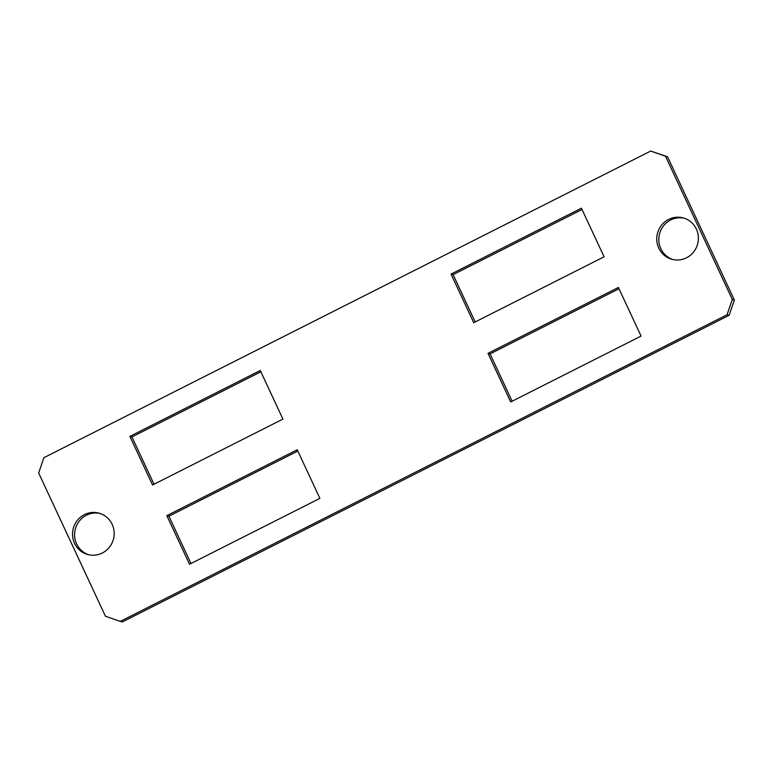 <?xml version="1.0" encoding="UTF-8"?>
<svg xmlns="http://www.w3.org/2000/svg" width="773" height="773" viewBox="0 0 773 773"><rect width="100%" height="100%" fill="white"/><g stroke="black" fill="none" stroke-linecap="round" stroke-linejoin="round"><path stroke-width="1.16" d="M658.77 248.114A21.451 20.784 -75.1 0 0 672.056 259.341A21.451 20.784 -75.1 0 0 693.536 252.104A21.451 20.784 -75.1 0 0 696.386 229.108A21.451 20.784 -75.1 0 0 683.09 217.88A21.451 20.784 -75.1 0 0 661.611 225.127A21.451 20.784 -75.1 0 0 658.77 248.114M684.115 218.179A21.451 20.784 -75.1 0 0 663.34 226.103A21.451 20.784 -75.1 0 0 660.838 248.664A21.451 20.784 -75.1 0 0 673.099 259.593M74.556 543.342A21.451 20.784 -75.1 0 0 87.842 554.57A21.451 20.784 -75.1 0 0 109.322 547.323A21.451 20.784 -75.1 0 0 112.162 524.336A21.451 20.784 -75.1 0 0 98.876 513.108A21.451 20.784 -75.1 0 0 77.397 520.345A21.451 20.784 -75.1 0 0 74.556 543.342M99.901 513.407A21.451 20.784 -75.1 0 0 79.126 521.331A21.451 20.784 -75.1 0 0 76.614 543.892A21.451 20.784 -75.1 0 0 88.885 554.821M38.65 472.979L105.447 616.236L120.25 621.395L727.026 314.766L732.292 299.47L665.485 156.223L650.692 151.054L43.906 457.684L38.65 472.979M120.25 621.395L122.308 621.946L729.094 315.316L727.026 314.766M732.292 299.47L734.35 300.021L667.553 156.764L665.485 156.223M650.692 151.054L667.553 156.764M618.39 287.469L488.014 353.348L510.673 401.95L641.059 336.071L618.39 287.469M189.511 564.251L319.887 498.363L297.228 449.76L166.842 515.649L189.511 564.251M451.046 274.086L473.714 322.689L604.09 256.8L581.431 208.198L451.046 274.086L453.113 274.637L582.03 209.493M152.542 484.99L282.928 419.101L260.269 370.499L129.883 436.387L152.542 484.99M512.132 401.216L490.072 353.899L618.989 288.754M190.97 563.507L168.91 516.2L297.827 451.046M475.173 321.954L453.113 274.637M154.011 484.246L131.941 436.929L260.868 371.784M734.35 300.021L729.094 315.316M131.941 436.929L129.883 436.387M168.91 516.2L166.842 515.649M490.072 353.899L488.014 353.348"/></g></svg>
